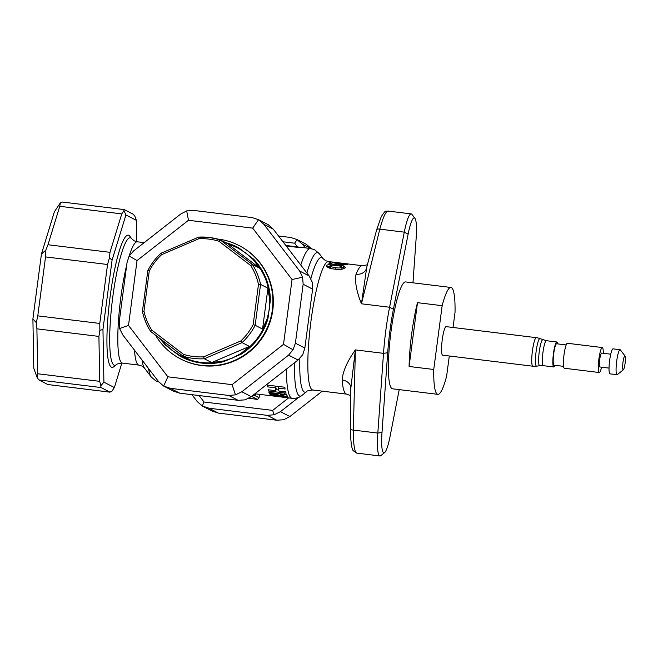 <?xml version="1.0" encoding="UTF-8"?>
<svg xmlns="http://www.w3.org/2000/svg" width="658" height="658" viewBox="0 0 658 658"><rect width="100%" height="100%" fill="white"/><g stroke="black" fill="none" stroke-linecap="round" stroke-linejoin="round"><path stroke-width="0.99" d="M449.291 355.994L446.634 376.129A53.841 8.505 -83 0 1 437.858 394.348A53.841 8.505 -83 0 1 437.381 394.2A53.841 8.505 -83 0 1 433.754 369.483L442.151 305.69A53.841 8.505 -83 0 1 450.927 287.464A53.841 8.505 -83 0 1 451.413 287.62A53.841 8.505 -83 0 1 455.032 312.328L453.041 327.487M450.927 287.464L405.616 281.928A53.841 8.505 97 0 0 390.836 332.775A53.841 8.505 97 0 0 392.061 388.656A53.841 8.505 97 0 0 392.546 388.812L437.858 394.348M442.151 305.69L417.493 302.672A53.841 8.505 97 0 0 409.095 366.473L433.754 369.483M622.953 362.542A7.008 1.11 -83 0 1 625.042 356.027A7.008 1.11 -83 0 1 625.1 363.208A7.008 1.11 -83 0 1 623.365 369.763A7.008 1.11 -83 0 1 622.953 362.542M623.365 369.763L617.377 374.575A12.576 1.982 -83 0 1 617.04 374.69A12.576 1.982 -83 0 1 616.636 361.604A12.576 1.982 -83 0 1 620.091 349.719A12.576 1.982 -83 0 1 620.387 349.916L625.042 356.027M617.04 374.69L609.991 373.834A12.576 1.982 -83 0 1 609.596 360.749A12.576 1.982 -83 0 1 613.05 348.863L620.091 349.719M609.037 368.102L599.923 366.991A7.008 1.11 -83 0 1 599.701 359.696A7.008 1.11 -83 0 1 601.626 353.075L610.731 354.185M601.56 367.189A12.576 1.982 -83 0 1 599.249 372.518A12.576 1.982 -83 0 1 598.846 359.433A12.576 1.982 -83 0 1 602.3 347.547A12.576 1.982 -83 0 1 603.263 353.272M599.249 372.518L564.375 368.25A12.576 1.982 -83 0 1 563.972 355.164A12.576 1.982 -83 0 1 567.426 343.279L602.3 347.547M563.577 366.35L554.02 365.174A10.783 1.703 -83 0 1 553.682 353.963A10.783 1.703 -83 0 1 556.643 343.772L566.193 344.94M555.039 365.305A12.576 1.982 -83 0 1 553.806 366.958A12.576 1.982 -83 0 1 553.403 353.872A12.576 1.982 -83 0 1 556.857 341.987A12.576 1.982 -83 0 1 557.655 343.895M532.898 366.21A14.377 2.27 -83 0 1 532.824 366.21A14.377 14.377 0 0 0 536.632 366.169A13.884 2.196 -83 0 1 536.476 366.152A13.884 2.196 -83 0 1 536.089 351.717A13.884 2.196 -83 0 1 539.971 338.615A13.884 2.196 -83 0 1 539.996 338.623L539.996 338.623A14.377 14.377 0 0 0 536.319 337.669A14.377 2.27 -83 0 1 536.385 337.677M532.766 366.193A14.377 2.27 -83 0 0 532.824 366.21L442.645 355.18A14.377 2.27 -83 0 1 442.192 340.227A14.377 2.27 -83 0 1 446.14 326.639L536.319 337.669A14.377 2.27 -83 0 0 532.371 351.249A14.377 2.27 -83 0 0 532.766 366.193A14.377 14.188 107.3 0 0 536.476 366.152M191.939 394.677L197.153 401.487L202.245 405.978L212.583 411.324M199.103 395.548L204.054 402.013L202.245 405.978L208.923 408.215L218.374 413.084L211.934 410.97M302.598 277.215L299.653 271.038L309.104 275.908L312.279 282.208L312.608 289.117L303.157 284.248L302.598 277.215L292.045 279.527L252.68 228.129L258.545 219.698L257.895 219.344L268.234 224.691L273.317 229.181L263.866 224.312L258.545 219.698L252.096 217.576L193.732 210.437L186.691 210.905L180.588 214.13L133.829 250.756L129.132 256.003L127.019 262.707L119.254 321.647L119.583 328.556L122.758 334.856L158.545 381.582L163.636 386.073L173.967 391.42M217.485 239.01A63.793 62.888 117.3 0 1 218.127 239.084A63.793 62.888 117.3 0 1 239.043 245.524A63.793 62.888 117.3 0 1 269.945 320.742A63.793 62.888 117.3 0 1 201.504 365.371A63.793 62.888 117.3 0 1 180.588 358.939A63.793 62.888 117.3 0 1 155.428 335.078M180.588 358.939L181.049 359.178A63.793 62.888 -62.7 0 0 201.965 365.609A63.793 62.888 -62.7 0 0 270.405 320.981A63.793 62.888 -62.7 0 0 239.504 245.763L239.043 245.524M237.267 247.638L237.291 247.655A61.104 60.232 -62.7 0 0 237.283 247.647A61.104 60.232 -62.7 0 1 238.237 248.148L246.248 253.305L253.141 259.54L259.729 268.258L252.343 264.45L250.747 265.561L218.884 241.215L219.986 239.734L227.364 243.534L238.237 248.148L238.681 247.786L253.708 259.268A61.63 60.75 117.3 0 1 270.405 299.867L267.913 318.85A61.63 60.75 117.3 0 1 241.223 354.144L223.687 361.645A61.63 60.75 117.3 0 1 201.463 363.06A61.63 60.75 117.3 0 1 180.3 356.34L172.577 350.739L165.462 344.389L161.103 339.421M218.884 241.215A59.302 58.463 -62.7 0 0 208.956 239.101A59.302 58.463 -62.7 0 0 198.79 238.755L198.675 237.127A61.104 60.232 117.3 0 1 209.425 237.456M209.441 237.456L219.986 239.734A61.104 60.232 117.3 0 0 209.458 237.464L198.675 237.127M100.855 385.744L100.937 387.529L38.929 379.946L37.3 377.972L37.712 373.76L99.72 381.344L100.855 385.744L103.906 382.166L114.36 387.554L121.87 363.043M111.465 367.18A66.598 10.52 97 0 0 113.834 366.72L116.351 364.696A64.262 10.15 -83 0 1 114.064 365.141A64.262 10.15 -83 0 1 112.839 296.585A64.262 10.15 -83 0 1 130.81 237.933A64.262 10.15 -83 0 1 131.748 238.772L129.791 236.206A66.598 10.52 97 0 0 128.82 235.334A66.598 10.52 97 0 0 110.19 296.125A66.598 10.52 97 0 0 111.465 367.18M284.067 394.249L283.919 395.359L282.578 395.919L280.324 394.956A75.481 11.918 -83 0 1 280.168 394.636L283.779 395.08A75.481 11.918 97 0 0 283.919 395.359L284.338 393.616M279.247 396.692L289.668 398L271.927 395.853L279.214 396.708L274.271 395.754M286.172 245.96L299.464 247.589A75.481 11.918 -83 0 1 300.303 247.309L297.671 246.931A75.481 11.918 97 0 0 297.079 247.013L285.934 245.648M297.613 247.359L297.671 246.931M283.779 395.08L283.894 394.224M280.168 394.636L280.283 393.788M275.784 390.679L268.11 389.742A75.481 11.918 97 0 0 268.456 391L286.074 393.155A75.481 11.918 -83 0 1 285.72 391.897L278.951 391.066A75.481 11.918 -83 0 1 278.334 388.171L285.111 389.001A75.481 11.918 -83 0 1 284.832 387.241L267.214 385.086A75.481 11.918 97 0 0 267.502 386.846L275.176 387.784A75.481 11.918 97 0 0 275.784 390.679L276.089 388.417A73.318 11.581 -83 0 1 275.603 386.114M278.696 389.988L275.924 389.651M255.526 393.854A7.189 6.646 -147.9 0 0 255.074 395.664L252.721 395.499M288.697 397.868L289.668 398M275.176 387.784L275.398 386.09M268.62 389.807L268.456 391M278.564 386.476L278.334 388.171M267.724 385.152L267.502 386.846M277.01 394.249A75.481 11.918 97 0 0 277.15 394.529L269.986 394.463A75.481 11.918 97 0 0 270.479 395.063L277.947 395.335L282.973 396.486C286.707 396.914 288.048 396.618 287.011 395.606A75.481 11.918 -83 0 1 286.551 394.553L268.933 392.398A75.481 11.918 97 0 0 269.328 393.311L277.01 394.249L277.117 393.402M277.289 393.418L277.15 394.529M270.553 394.471L270.479 395.063M278.186 393.525L277.947 395.335M283.047 395.968L282.973 396.486M287.217 396.297L287.011 395.606M269.443 392.456L269.328 393.311M342.07 267.304C340.564 268.061 338.335 268.176 335.366 267.658L330.678 266.704L329.88 265.807C331.287 265.133 333.441 265.059 336.353 265.569C339.627 265.791 341.535 266.367 342.07 267.304L341.815 269.27L342.07 267.304M329.592 267.946L329.88 265.807M330.678 266.704L330.448 268.398M335.366 267.658L335.169 269.18M342.053 267.674L343.492 268.069L343.772 265.939L337.019 264.697L336.896 265.643M327.084 266.942L329.773 266.383M341.971 264.097L330.859 261.884A64.698 10.215 97 0 0 328.778 263.175L331.714 263.537A64.698 10.215 -83 0 1 332.8 262.591L341.601 264.689L347.86 264.491C348.123 264.121 346.347 263.735 342.53 263.323A64.698 10.215 97 0 0 341.995 263.471L344.726 264.08L341.971 264.097L341.889 264.722M332.348 262.92L332.463 262.073M330.661 263.406L330.859 261.884M344.652 264.878L344.767 264.039L344.627 264.87M337.019 264.697C331.895 263.85 328.465 264.097 326.713 265.429L326.565 265.84M326.598 266.276L326.713 265.429C326.615 267.337 329.263 268.563 334.659 269.122C339.898 269.862 343.427 269.369 345.244 267.658L345.376 267.296M345.244 267.658L343.772 265.939M412.969 282.825L416.144 238.245A28.755 4.54 97 0 0 414.951 218.341A28.755 4.54 97 0 0 414.532 217.971A28.755 4.54 97 0 0 408.133 234.116L393.426 309.202A61.104 9.648 97 0 0 387.694 352.746L382.01 432.479A28.755 4.54 97 0 0 383.622 452.762A28.755 4.54 97 0 0 384.642 452.564L380.785 455.665A32.349 5.108 -83 0 1 379.921 455.978L356.439 453.049C354.366 451.256 353.338 443.607 353.354 430.085L355.378 349.9C347.309 361.201 342.884 371.235 342.111 380.003A10.783 8.431 175.4 0 1 350.763 387.233M387.694 352.746L383.507 353.338L355.378 349.9L350.747 388.911M366.267 269.007A10.783 9.13 21.7 0 1 356.036 274.213C354.687 281.566 356.488 291.428 361.448 303.799L379.806 229.157C383.211 216.729 386.032 210.725 388.286 211.144M366.794 267.025L361.448 303.799L389.577 307.237L393.426 309.202M366.226 269.18L376.672 229.741A3.594 1.423 -164.6 0 1 379.806 229.157L404.275 232.151L389.577 307.237A64.698 10.215 -83 0 0 383.507 353.338L377.824 433.071L382.01 432.479M379.921 455.978A32.349 5.108 -83 0 1 379.633 455.887A32.349 5.108 -83 0 1 377.824 433.071L353.354 430.085A3.594 1.036 -0.1 0 1 350.426 429.065L350.772 386.805M408.133 234.116L404.275 232.151A32.349 5.108 -83 0 1 411.192 213.891A32.349 5.108 -83 0 1 411.48 213.982A32.349 5.108 -83 0 1 411.949 214.401L414.951 218.341M384.642 452.564A28.755 4.54 97 0 0 390.029 436.616L399.225 389.626M109.993 252.327L109.425 257.887L107.55 264.5L45.542 256.916L45.863 250.114L47.985 244.743L109.993 252.327L121.763 213.883L59.755 206.308L60.363 202.804L62.346 202.072M124.354 209.655L133.245 214.237L134.874 216.219L136.371 220.348L125.925 214.96L123.918 210.576L124.206 209.606L62.165 202.022M123.918 210.576L121.763 213.883M100.937 387.529L110.009 392.168L47.82 384.535L109.828 392.119L111.811 391.387L114.36 387.554M99.786 323.44L99.868 330.448L98.914 336.419L36.906 328.836L36.313 322.675L37.777 315.856L99.786 323.44L107.55 264.5M38.929 379.946L47.82 384.535M37.3 377.972L33.78 368.299L32.9 318.883L41.438 254.054L54.392 211.769L60.363 202.804M36.906 328.836L37.712 373.76M36.313 322.675L32.9 318.883M45.542 256.916L37.777 315.856M45.863 250.114L41.438 254.054M59.755 206.308L47.985 244.743M125.925 214.96L112.082 260.124L102.961 329.387L99.868 330.448M99.72 381.344L98.914 336.419M102.961 329.387L103.906 382.166M112.082 260.124L109.425 257.887M136.757 241.716L136.371 220.348M270.405 299.867L269.698 299.785L269.303 309.342L267.222 318.612L262.55 329.074L267.929 288.204L269.698 299.785A61.104 60.232 -62.7 0 0 253.141 259.54L253.708 259.268M241.223 354.144L240.762 353.601L232.463 358.059L223.383 361.036L211.695 362.558L249.44 346.412L240.762 353.601A61.104 60.232 -62.7 0 0 267.222 318.612L267.913 318.85M211.695 362.558L204.317 358.758A61.104 60.232 117.3 0 1 182.998 356.151L190.384 359.951L181.279 356.258A61.104 60.232 -62.7 0 0 181.312 356.274A61.104 60.232 -62.7 0 0 223.383 361.036L223.687 361.645M181.312 356.274L180.366 355.781L180.3 356.34M165.479 344.414L165.273 344.858L172.577 350.739L180.333 355.756M165.89 344.833L165.462 344.389M198.79 238.755L161.629 254.662A59.302 58.463 -62.7 0 0 149.267 270.997L143.97 311.25A59.302 58.463 -62.7 0 0 151.702 330.045L150.641 331.426L182.99 356.142L183.566 354.391A59.302 58.463 -62.7 0 0 203.659 356.842L240.82 340.943A59.302 58.463 -62.7 0 0 253.182 324.6L258.479 284.355A59.302 58.463 -62.7 0 0 250.747 265.561M262.55 329.074L255.164 325.266A61.104 60.232 117.3 0 1 242.054 342.604L204.317 358.758L203.659 356.842M143.97 311.25L142.416 311.464C143.962 318.62 146.701 325.266 150.624 331.41L182.99 356.134M249.44 346.412L242.054 342.604L240.82 340.943M149.267 270.997L147.82 270.611L142.416 311.464M219.986 239.734L252.343 264.45A61.104 60.232 117.3 0 1 260.552 284.396L255.164 325.266L253.182 324.6M161.629 254.662L160.93 253.272L198.617 237.151M147.828 270.594A61.104 60.232 117.3 0 1 160.897 253.305L198.642 237.119M267.929 288.204L260.552 284.396L258.479 284.355M259.729 268.258L227.364 243.534M304.851 348.057L302.729 354.761L298.033 360.008L288.582 355.131L293.04 349.768L295.401 343.188L304.851 348.057L312.608 289.117M252.68 228.129L188.476 220.274L137.045 260.568L128.507 325.406L167.872 376.804L163.636 386.073L170.315 388.31L179.766 393.188L173.317 391.066M251.274 396.634L245.171 399.85L238.13 400.327L228.68 395.45L235.482 394.858L241.823 391.765L251.274 396.634L298.033 360.008M128.507 325.406L119.583 328.556M137.045 260.568L129.132 256.003M228.68 395.45L170.315 388.31M235.482 394.858L232.077 384.659L283.508 344.364L292.045 279.527M167.872 376.804L232.077 384.659M188.476 220.274L186.691 210.905M288.582 355.131L241.823 391.765M293.04 349.768L283.508 344.364M303.157 284.248L295.401 343.188M263.866 224.312L299.653 271.038M179.766 393.188L238.13 400.327M309.104 275.908L273.317 229.181M310.897 248.551L302.483 244.208L296.511 239.249L306.151 244.217L311.933 249.086M297.49 246.906L294.652 243.197L297.153 239.594L290.713 237.48L278.531 235.992M267.296 415.354L274.098 414.762L280.431 411.669L289.882 416.539L283.779 419.755L276.747 420.223L267.296 415.354L208.923 408.215M218.374 413.084L276.747 420.223M289.882 416.539L322.288 391.148M274.098 414.762L272.642 410.403L288.607 397.893M204.054 402.013L272.642 410.403M298.625 397.416L280.431 411.669M302.483 244.208L305.271 247.852M294.652 243.197L282.965 241.774M409.095 366.473L417.493 302.672M553.806 366.958L543.327 365.684A12.576 1.982 -83 0 1 542.932 352.598A12.576 1.982 -83 0 1 546.387 340.704L539.996 338.623M543.327 365.684L539.716 365.716A13.07 2.064 -83 0 1 539.206 352.129A13.07 2.064 -83 0 1 542.883 339.799M225.579 242.613A61.63 60.75 117.3 0 1 238.681 247.786M116.351 364.696C115.635 364.293 117.683 363.759 122.495 363.101A61.104 9.648 -83 0 1 121.944 362.928A61.104 9.648 -83 0 1 118.103 326.927A61.104 9.648 -83 0 1 126.698 265.133M129.256 255.806A61.104 9.648 -83 0 1 137.325 241.799L134.339 240.886L131.748 238.772M122.495 363.101L138.928 365.108A61.104 9.648 -83 0 1 138.377 364.935A61.104 9.648 -83 0 1 134.512 350.196M258.989 397.761L259.005 397.695A1.793 1.768 117.3 0 1 257.015 399.192L255.501 399.118M248.782 398.296L255.485 399.118L248.79 398.296M256.094 393.92L255.074 395.664L259.005 397.695L259.565 394.348M138.928 365.108L141.914 366.029L144.505 368.143A64.262 10.15 -83 0 1 142.029 360.016M257.015 399.192L251.586 396.396M148.56 368.546A72.322 11.416 97 0 0 151.241 376.976L155.823 380.875L158.849 381.969M286.386 369.13A75.481 11.918 97 0 0 291.51 398.123A75.481 11.918 97 0 0 292.185 398.337L289.01 397.942M306.891 273.021A72.322 11.416 -83 0 1 318.242 252.746A72.322 11.416 -83 0 1 319.294 253.692L314.713 249.793L310.51 248.494A75.481 11.918 97 0 0 300.78 265.034M299.842 358.404A67.856 10.717 -83 0 0 304.358 392.02A67.856 10.717 -83 0 0 306.768 391.559L301.964 395.409A72.322 11.416 -83 0 1 299.398 395.91A72.322 11.416 -83 0 1 294.521 362.755M310.856 278.655A67.856 10.717 -83 0 1 322.042 257.706A67.856 10.717 -83 0 1 323.029 258.586L319.294 253.692M306.768 391.559C306.126 391.132 308.141 390.605 312.821 389.997A64.698 10.215 -83 0 1 312.237 389.816A64.698 10.215 -83 0 1 310.765 322.667A64.698 10.215 -83 0 1 328.523 261.563L325.562 260.65L323.029 258.586M337.028 263.776L337.126 263.044M350.459 428.926A3.594 1.036 -0.1 0 0 350.426 429.065C350.64 441.469 351.578 448.69 353.231 450.73L356.726 453.14M342.111 380.003A64.698 10.215 97 0 0 346.092 393.953A64.698 10.215 97 0 0 346.667 394.134L350.607 395.639M356.036 274.213A64.698 10.215 -83 0 1 362.369 265.7L328.523 261.563M165.273 344.858A61.63 60.75 117.3 0 1 160.141 338.689M151.702 330.045L183.566 354.391M150.616 331.385A61.104 60.232 117.3 0 1 142.441 311.481M142.441 311.44L147.82 270.611C151.151 264.047 155.518 258.273 160.897 253.272M556.857 341.987L546.387 340.704M144.192 242.637L137.325 241.799M255.485 399.118C256.801 399.891 257.985 399.422 259.046 397.728L259.614 394.348M144.505 368.143L151.241 376.976M286.781 397.671L282.06 397.095M271.927 395.853L254.926 393.78M310.51 248.494L285.794 245.475M301.964 395.409C301.619 395.565 299.094 398.584 292.185 398.337M346.667 394.134L312.821 389.997M411.192 213.891L387.998 211.054L385.835 211.333C385.58 210.601 384.058 212.369 381.262 216.638L376.672 229.741M367.32 264.853L362.369 265.7M539.716 365.716L536.632 366.169"/></g></svg>
